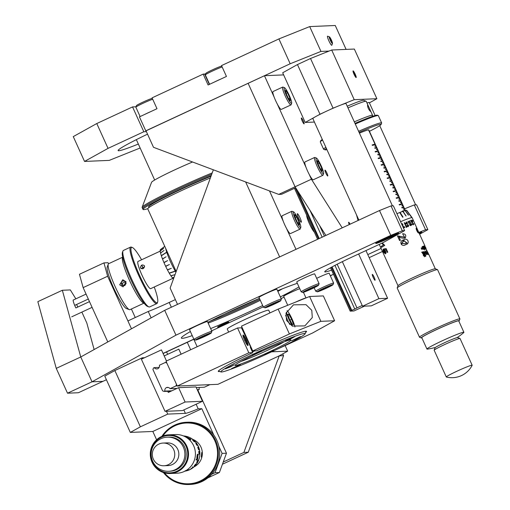 <?xml version="1.0" encoding="UTF-8"?>
<svg xmlns="http://www.w3.org/2000/svg" width="510" height="510" viewBox="0 0 510 510"><rect width="100%" height="100%" fill="white"/><g stroke="black" fill="none" stroke-linecap="round" stroke-linejoin="round"><path stroke-width="0.76" d="M221.512 371.994A46.257 2.792 155.6 0 0 266.01 354.418A46.257 2.792 155.6 0 0 305.12 333.801A46.257 2.792 155.6 0 0 304.495 333.444A46.257 2.792 155.6 0 0 257.461 352.187A46.257 2.792 155.6 0 0 221.028 371.949A46.257 2.792 155.6 0 0 221.512 371.994M290.579 339.909A30.74 1.855 155.6 0 0 260.164 351.976A30.74 1.855 155.6 0 0 235.008 365.421A30.74 1.855 155.6 0 0 235.429 365.53A30.74 1.855 155.6 0 0 265.85 353.462A30.74 1.855 155.6 0 0 291 340.023A30.74 1.855 155.6 0 0 290.579 339.909M245.648 340.317A30.74 1.855 155.6 0 0 244.781 340.737M273.615 350.395L264.664 354.501L269.631 352.576L273.615 350.395M240.484 364.484L231.534 368.596L240.484 364.484M234.313 364.746L225.363 368.858L230.329 366.932L234.313 364.746M261.279 350.918L252.322 355.03L257.295 353.105L261.279 350.918M245.533 335.089L244.908 335.408M244.054 335.899L243.761 336.16L248 345.506M294.41 336.829L285.453 340.941L290.426 339.01L294.41 336.829M300.581 336.568L291.624 340.674L296.597 338.748L300.581 336.568M250.958 347.042A48.444 2.926 155.6 0 0 250.321 347.335L252.724 352.633A48.444 2.926 155.6 0 0 218.286 371.407A48.444 2.926 155.6 0 0 219.772 371.478M252.424 351.97A48.444 2.926 -24.4 0 1 254.739 350.893M259.858 299.325A50.082 3.022 -24.4 0 1 209.935 321.262A50.082 3.022 -24.4 0 0 259.858 299.325M259.15 298.458A50.082 3.022 -24.4 0 1 224.712 314.077M245.157 304.636A43.949 2.652 -24.4 0 1 238.584 307.619M211.21 175.682A50.082 3.022 155.6 0 0 165.163 196.516A50.082 3.022 155.6 0 0 143.023 209.451A50.082 3.022 155.6 0 0 143.712 209.629A50.082 3.022 155.6 0 0 147.785 208.692M212.217 172.915A50.082 3.022 155.6 0 0 166.438 193.456A50.082 3.022 155.6 0 0 142.131 207.264A50.082 3.022 155.6 0 0 142.118 207.468L142.57 208.456A50.082 3.022 155.6 0 1 165.189 195.285A50.082 3.022 155.6 0 1 211.714 174.299A50.082 3.022 155.6 0 0 165.189 195.285A50.082 3.022 155.6 0 0 142.57 208.456A50.082 3.022 155.6 0 0 143.259 208.641M211 176.243A43.949 2.652 155.6 0 0 168.287 195.438A43.949 2.652 155.6 0 0 148.748 207.034L149.36 207.264M176.173 271.518L147.766 208.896A45.53 2.748 -24.4 0 1 181.968 190.396A45.53 2.748 -24.4 0 1 210.381 177.939M228.658 332.106L227.256 329.014A22.765 1.377 -24.4 0 1 245.877 319.062A22.765 1.377 -24.4 0 1 268.407 310.125A22.765 1.377 -24.4 0 1 268.719 310.207L269.949 312.923M241.071 361.361A26.227 1.581 155.6 0 0 262.88 352.442A26.227 1.581 155.6 0 0 283.955 341.904M282.432 288.787A50.082 3.022 -24.4 0 1 277.854 291.388M260.31 300.32A50.082 3.022 -24.4 0 1 208.15 323.098M192.576 161.995A31.142 1.881 155.6 0 0 151.566 182.299L142.131 207.264M147.537 134.162A48.444 2.926 155.6 0 0 118.11 150.571A48.444 2.926 155.6 0 0 118.779 150.743A48.444 2.926 155.6 0 0 138.344 144.043M108.043 148.372L84.539 161.434L73.274 136.603L96.779 123.541L108.043 148.372L143.814 131.752L146.395 131.644M96.779 123.541L132.549 106.921L143.814 131.752M132.549 106.921L136.004 106.775M84.539 161.434L109.236 160.382L140.142 147.996M346.105 49.4L335.261 25.5L309.697 26.59L320.962 51.421L290.177 63.763L278.913 38.926L309.697 26.59M329.039 51.076L320.962 51.421M290.177 63.763L146.026 130.834M145.777 130.84L139.44 116.873L156.997 108.713L152.069 97.856L203.165 74.116L204.618 74.058A10.232 0.618 -24.4 0 0 205.74 73.771M278.913 38.926L221.525 65.586L226.453 76.449L208.093 84.979L203.165 74.116M349.235 224.598A3.238 0.478 -114.9 0 1 348.655 222.264A3.238 0.478 -114.9 0 1 348.687 222.258A3.238 0.478 -114.9 0 1 350.07 224.209M304.056 123.866A3.238 0.478 -114.9 0 1 302.245 121.036A3.238 0.478 -114.9 0 1 301.353 117.982A3.238 0.478 -114.9 0 1 301.384 117.976A3.238 0.478 -114.9 0 1 303.195 120.806A3.238 0.478 -114.9 0 1 304.087 123.86A3.238 0.478 -114.9 0 1 304.056 123.866M327.707 176.007A3.238 0.478 -114.9 0 1 325.896 173.17A3.238 0.478 -114.9 0 1 325.004 170.123A3.238 0.478 -114.9 0 1 325.036 170.117A3.238 0.478 -114.9 0 1 326.846 172.947A3.238 0.478 -114.9 0 1 327.739 176.001A3.238 0.478 -114.9 0 1 327.707 176.007M375.009 280.29A3.238 0.478 -114.9 0 1 373.199 277.453A3.238 0.478 -114.9 0 1 372.313 274.405A3.238 0.478 -114.9 0 1 372.338 274.399A3.238 0.478 -114.9 0 1 374.149 277.23A3.238 0.478 -114.9 0 1 375.041 280.283A3.238 0.478 -114.9 0 1 375.009 280.29M378.898 298.643L362.559 306.236L371.28 305.86L387.613 298.273L378.898 298.643L358.632 253.974M365.97 250.563L387.613 298.273M325.89 235.441L295.06 186.8L311.393 179.214L342.223 227.849M295.06 186.8L248.109 83.302L145.987 130.745L153.497 147.301L278.728 194.393L295.06 186.8L248.109 83.302L264.448 75.716L283.649 74.894M311.393 179.214L309.175 174.312M306.108 167.56L277.242 103.925M274.176 97.168L264.448 75.716M358.065 220.492L356.503 214.85M362.559 306.236L342.344 261.655M177.525 304.368L170.13 288.067L213.352 169.811M245.635 181.949L279.646 256.925L245.635 181.949M278.728 194.393L281.628 194.265L295.66 187.75M269.484 190.918L283.299 221.378M286.365 228.129L295.985 249.333M301.251 222.232A4.698 0.695 -114.9 0 1 298.567 217.993A4.698 0.695 -114.9 0 1 297.375 213.69A4.698 0.695 -114.9 0 1 300.065 217.929A4.698 0.695 -114.9 0 1 301.251 222.232M190.383 331.551A68.295 4.125 155.6 0 0 181.375 338.092A68.295 4.125 155.6 0 0 182.312 338.334A68.295 4.125 155.6 0 0 192.232 335.618M210.636 328.587A68.295 4.125 155.6 0 0 262.682 305.554M280.36 296.909A68.295 4.125 155.6 0 0 298.968 286.92M419.405 233.72A12.527 0.759 155.6 0 0 421.783 232.114A12.527 0.759 155.6 0 0 421.611 232.069A12.527 0.759 155.6 0 0 419.01 232.847M375.889 243.499A12.527 0.759 155.6 0 0 388.288 238.584A12.527 0.759 155.6 0 0 398.539 233.102A12.527 0.759 155.6 0 0 398.367 233.057A12.527 0.759 155.6 0 0 385.974 237.979A12.527 0.759 155.6 0 0 375.717 243.455A12.527 0.759 155.6 0 0 375.889 243.499M331.576 270.122A36.42 2.199 -24.4 0 1 325.246 271.932A36.42 2.199 -24.4 0 1 324.742 271.804A36.42 2.199 -24.4 0 1 352.104 257.002L383.137 242.588L404.628 230.641L402.301 230.743L390.762 235.371L175.956 335.159L92.023 381.811L80.758 356.981L164.692 310.329L175.956 335.159M80.758 356.981L56.253 368.367L37.836 301.652L62.341 290.266L80.758 356.981L92.023 381.811L67.518 393.197L78.412 392.732L102.912 381.353L92.023 381.811L102.912 381.353L106.411 379.727M163.053 353.411L193.819 339.118M211.656 330.831L263.275 306.854M281.112 298.567L284.064 297.196M330.289 275.719L333.451 274.252M369.183 257.652L382.468 251.481M419.628 234.217L427.871 229.653L416.606 204.822L414.279 204.918L425.544 229.749L418.825 232.445M427.871 229.653L425.544 229.749M404.583 208.807L414.279 204.918M390.762 235.371L379.497 210.534L164.692 310.329M379.497 210.534L391.036 205.906L402.301 230.743M404.628 230.641L393.363 205.81L391.036 205.906M228.722 321.988A6.171 0.37 155.6 0 0 222.194 324.602A6.171 0.37 155.6 0 0 217.642 327.133A6.171 0.37 155.6 0 0 224.164 324.519A6.171 0.37 155.6 0 0 228.722 321.988M381.085 248.44L367.806 254.611M297.336 283.318A68.295 4.125 155.6 0 0 277.561 290.738M259.411 298.344A68.295 4.125 155.6 0 0 207.799 322.326M142.583 358.632L142.214 357.822L114.852 370.534L140.384 426.819L130.311 432.416L104.779 376.131L114.852 370.534M166.464 411.27L167.745 414.107L140.384 426.819M142.214 357.822L144.547 357.72M164.163 355.865A27.317 1.651 155.6 0 0 164.87 355.617M167.745 414.107L185.398 413.355A27.317 1.651 155.6 0 0 198.212 408.848L201.833 408.695L152.828 431.46L130.311 432.416M213.786 435.049L201.833 408.695M196.12 404.226L198.212 408.848M167.669 354.316L166.585 351.925M151.132 317.864L148.244 311.489A27.317 1.651 155.6 0 0 169.199 302.462L175.357 299.599M107.635 276.235L83.136 287.621L79.452 274.278L103.951 262.892L107.635 276.235L131.478 328.791L127.914 320.937L148.244 311.489M305.598 332.545A48.444 2.926 155.6 0 0 306.523 331.385A48.444 2.926 155.6 0 0 305.853 331.213A48.444 2.926 155.6 0 0 256.645 350.816L252.743 350.982L289.399 333.954L320.873 321.332L334.611 320.752L312.636 332.96L275.483 350.013M311.782 310.309L306.013 304.668L293.473 304.833L286.021 313.185L286.537 320.427L292.3 326.062L304.846 325.896L312.292 317.551L311.782 310.309M252.743 350.982L241.479 326.151L278.135 309.117L289.399 333.954M278.135 309.117L309.608 296.501L323.346 295.915L334.611 320.752M309.608 296.501L320.873 321.332M177.276 386.038L166.011 361.207L237.558 327.968L248.823 352.799L177.276 386.038L217.948 384.31L279.206 355.853L287.666 351.148L285.198 345.71M244.59 340.323A5.788 0.854 65.1 0 0 247.905 345.55A5.788 0.854 65.1 0 0 246.438 340.246A5.788 0.854 65.1 0 0 243.13 335.019A5.788 0.854 65.1 0 0 244.59 340.323M250.71 347.157L241.459 327.803L237.558 327.968M248.823 352.799L252.724 352.633M271.62 351.83L287.666 351.148M108.235 264.212A25.334 3.742 65.1 0 0 115.254 286.862A25.334 3.742 65.1 0 0 129.336 309.64L126.397 308.531A23.058 3.411 65.1 0 1 113.571 287.793A23.058 3.411 65.1 0 1 107.183 267.176L108.235 264.212A25.334 3.742 65.1 0 1 108.624 263.715L108.018 262.72L103.951 262.892M131.389 309.003L135.252 317.526M107.782 341.961L83.136 287.621M226.465 453.205L219.402 472.521L215.048 472.706L222.105 453.39L226.465 453.205L197.797 390.003M219.402 472.521L207.857 477.883M215.048 472.706L211.714 474.255M218.828 446.167L222.105 453.39M156.608 439.792L152.828 431.46M283.56 355.668L248.262 452.236L243.901 452.421L279.206 355.853L283.56 355.668L282.75 353.876M248.262 452.236L222.43 464.24M243.901 452.421L223.24 462.022M89.486 301.62L75.862 307.951A7.287 1.077 -114.9 0 1 73.312 299.937A7.287 1.077 -114.9 0 1 73.383 299.925A7.287 1.077 -114.9 0 1 73.485 299.937M76.583 304.489A7.287 1.077 -114.9 0 1 77.794 307.052M62.341 290.266L70.329 289.929L75.85 298.841M81.868 312.107L86.802 322.977L94.133 349.548M67.518 393.197L56.253 368.367M314.409 122.056L305.216 122.445L282.687 72.783L297.457 64.566L319.987 114.234L333.055 108.165L310.526 58.497L331.691 50.012L354.22 99.68L340.75 105.079M297.457 64.566L310.526 58.497M336.906 106.622L333.055 108.165M354.22 99.68L376.877 98.71L354.348 49.049L331.691 50.012M369.393 102.873L376.877 98.71M319.987 114.234L317.303 115.725M314.619 117.217L305.216 122.445M392.419 205.849L346.009 103.549A18.213 1.096 155.6 0 0 345.761 103.485A18.213 1.096 155.6 0 0 327.745 110.632A18.213 1.096 155.6 0 0 312.84 118.594L358.887 220.11M387.192 207.449A18.213 1.096 155.6 0 0 383.341 208.992M375.13 115.521L369.253 102.561A18.213 1.096 155.6 0 0 369.004 102.497A18.213 1.096 155.6 0 0 366.983 103.007M410.429 206.461A18.213 1.096 155.6 0 0 406.585 208.003M209.897 384.648L204.376 387.217L196.261 387.562M197.376 390.022L199.18 389.634A3.156 3.117 87.6 0 1 199.461 387.428M159.139 367.417L154.224 367.627A3.156 3.117 -92.4 0 0 157.864 368.717A3.156 3.117 -92.4 0 0 159.42 365.217L165.31 362.476L166.853 363.056M166.566 362.425L165.31 362.476M176.524 384.381L175.956 385.942L170.066 388.677A3.156 3.117 -92.4 0 0 166.426 387.594A3.156 3.117 -92.4 0 0 164.87 391.094L164.124 391.438L162.62 390.87L152.923 369.495L153.478 367.978L154.224 367.627M175.956 385.942L177.206 385.885M170.066 388.677L177.072 388.378M166.426 387.594L168.415 387.504M199.18 389.634L197.236 389.71M171.876 390.794L164.87 391.094M171.13 391.138L164.124 391.438M185.098 402.014L178.596 387.676L195.98 386.931L202.483 401.274L185.098 402.014L165.03 411.334L141.378 359.193L161.447 349.873L166.489 360.984M202.483 401.274L182.414 410.595L165.03 411.334M178.596 387.676L168.3 392.451L167.771 391.285M164.194 355.929L178.831 349.133L181.12 354.189M330.327 275.802L331.946 275.049A3.156 0.465 65.1 0 0 331.908 274.966M331.946 275.049L330.346 275.846M193.794 339.29L163.111 353.545M163.085 353.494L193.768 339.239M197.166 346.736L193.73 339.156M345.168 297.738A8.606 1.269 65.1 0 0 346.743 299.325A8.606 1.269 65.1 0 0 346.787 299.319M319.604 225.528L324.411 236.124M337.167 264.244L356.974 307.906L354.781 309.098L334.949 265.385M309.984 210.349L322.154 237.175M362.215 305.471L356.974 307.906M364.491 306.153L353.94 310.979L350.185 311.138L330.512 267.769M317.596 239.292L294.468 188.305M350.185 311.138L351.033 310.666L331.36 267.304M318.469 238.884L295.341 187.897M339.647 283.681A8.606 1.269 65.1 0 0 339.564 283.7A8.606 1.269 65.1 0 0 339.545 285.339M316.047 231.546A8.606 1.269 65.1 0 0 315.99 231.54A8.606 1.269 65.1 0 0 315.894 233.197M297.865 193.456A8.606 1.269 65.1 0 0 299.434 195.043A8.606 1.269 65.1 0 0 299.485 195.037M332.086 266.909L351.779 310.322L354.781 309.098M351.779 310.322L351.033 310.666M297.483 190.619L319.215 238.54M318.425 165.954A8.67 1.281 65.1 0 0 323.595 173.591A8.67 1.281 65.1 0 0 321.192 165.839A8.67 1.281 65.1 0 0 316.372 158.043A8.67 1.281 65.1 0 0 318.425 165.954M316.372 158.043L314.861 157.469A9.837 1.453 65.1 0 0 314.619 157.462A9.837 1.453 65.1 0 0 317.195 166.451A9.837 1.453 65.1 0 0 322.906 175.3A9.837 1.453 65.1 0 0 323.059 175.108L323.595 173.591M314.619 157.462L304.948 161.957A9.837 1.453 65.1 0 0 307.524 170.939A9.837 1.453 65.1 0 0 313.236 179.794L322.906 175.3M319.407 163.187L317.379 160.542L317.781 163.257L320.21 168.606L322.237 171.252L321.835 168.536L319.407 163.187L318.036 163.825M320.599 169.116L321.835 168.536M286.492 95.568A8.67 1.281 65.1 0 0 291.663 103.198A8.67 1.281 65.1 0 0 289.259 95.446A8.67 1.281 65.1 0 0 284.44 87.65A8.67 1.281 65.1 0 0 286.492 95.568M284.44 87.65L282.935 87.082A9.837 1.453 65.1 0 0 282.687 87.07A9.837 1.453 65.1 0 0 285.262 96.058A9.837 1.453 65.1 0 0 290.974 104.913A9.837 1.453 65.1 0 0 291.127 104.716L291.663 103.198M282.687 87.07L273.016 91.564A9.837 1.453 65.1 0 0 275.591 100.553A9.837 1.453 65.1 0 0 281.303 109.401L290.974 104.913M287.474 92.794L285.447 90.155L285.849 92.865L288.277 98.22L290.305 100.859L289.903 98.15L287.474 92.794L286.11 93.432M288.666 98.723L289.903 98.15M209.572 84.29L205.32 74.913A9.837 0.593 -24.4 0 1 205.32 74.874L205.906 73.338A8.67 0.523 -24.4 0 1 213.231 69.475A8.67 0.523 -24.4 0 1 221.569 66.179A8.67 0.523 -24.4 0 1 221.665 66.185L221.824 66.249M205.32 74.874A9.837 0.593 -24.4 0 1 212.224 71.145A9.837 0.593 -24.4 0 1 222.156 66.982M213.939 82.263A9.837 0.593 -24.4 0 1 220.601 79.165M140.116 116.554L135.864 107.183A9.837 0.593 -24.4 0 1 135.864 107.138L136.45 105.602A8.67 0.523 -24.4 0 1 143.775 101.739A8.67 0.523 -24.4 0 1 152.114 98.449A8.67 0.523 -24.4 0 1 152.209 98.455L152.369 98.513M135.864 107.138A9.837 0.593 -24.4 0 1 142.768 103.409A9.837 0.593 -24.4 0 1 152.7 99.246M144.483 114.527A9.837 0.593 -24.4 0 1 151.145 111.435M306.637 215.137A9.837 1.453 65.1 0 0 309.411 223.705A9.837 1.453 65.1 0 0 314.37 232.184M295.615 219.772A8.67 1.281 65.1 0 0 300.785 227.409A8.67 1.281 65.1 0 0 298.382 219.657A8.67 1.281 65.1 0 0 293.562 211.86A8.67 1.281 65.1 0 0 295.615 219.772M293.562 211.86L292.058 211.293A9.837 1.453 65.1 0 0 291.809 211.28A9.837 1.453 65.1 0 0 294.385 220.269A9.837 1.453 65.1 0 0 300.097 229.117A9.837 1.453 65.1 0 0 300.25 228.926L300.785 227.409M291.809 211.28L282.138 215.775A9.837 1.453 65.1 0 0 284.714 224.757A9.837 1.453 65.1 0 0 290.426 233.612L300.097 229.117M296.597 217.005L294.57 214.359L294.971 217.075L297.4 222.424L299.427 225.069L299.026 222.354L296.597 217.005L295.233 217.642M297.789 222.934L299.026 222.354M302.851 292.421A8.67 0.523 155.6 0 0 311.189 289.125A8.67 0.523 155.6 0 0 318.514 285.262A8.67 0.523 155.6 0 0 318.399 285.198A8.67 0.523 155.6 0 0 309.583 288.711A8.67 0.523 155.6 0 0 302.755 292.415A8.67 0.523 155.6 0 0 302.851 292.421M318.514 285.262L319.094 283.726A9.837 0.593 155.6 0 0 319.101 283.688A9.837 0.593 155.6 0 0 318.967 283.649A9.837 0.593 155.6 0 0 309.232 287.512A9.837 0.593 155.6 0 0 301.187 291.816A9.837 0.593 155.6 0 0 301.219 291.841L302.755 292.415M319.101 283.688L314.651 273.889A9.837 0.593 155.6 0 0 314.517 273.851A9.837 0.593 155.6 0 0 304.789 277.714A9.837 0.593 155.6 0 0 296.743 282.011L301.187 291.816M311.291 288.169L311.565 288.768L315.664 286.665L314.727 286.703L305.579 290.955L306.516 290.917L306.357 290.553M311.565 288.768L306.516 290.917M265.092 307.817A8.67 0.523 155.6 0 0 273.436 304.521A8.67 0.523 155.6 0 0 280.761 300.658A8.67 0.523 155.6 0 0 280.647 300.594A8.67 0.523 155.6 0 0 271.83 304.1A8.67 0.523 155.6 0 0 265.002 307.804A8.67 0.523 155.6 0 0 265.092 307.817M280.761 300.658L281.341 299.121A9.837 0.593 155.6 0 0 281.348 299.083A9.837 0.593 155.6 0 0 281.208 299.045A9.837 0.593 155.6 0 0 271.479 302.908A9.837 0.593 155.6 0 0 263.434 307.205A9.837 0.593 155.6 0 0 263.466 307.23L265.002 307.804M281.348 299.083L276.898 289.278A9.837 0.593 155.6 0 0 276.764 289.246A9.837 0.593 155.6 0 0 267.036 293.103A9.837 0.593 155.6 0 0 258.991 297.406L263.434 307.205M267.827 306.351L271.932 304.24L277.912 302.06L273.806 304.164L267.827 306.351M268.604 305.949L268.764 306.306M273.538 303.558L273.806 304.164M195.636 340.081A8.67 0.523 155.6 0 0 203.981 336.791A8.67 0.523 155.6 0 0 211.306 332.922A8.67 0.523 155.6 0 0 211.191 332.858A8.67 0.523 155.6 0 0 202.374 336.37A8.67 0.523 155.6 0 0 195.547 340.074A8.67 0.523 155.6 0 0 195.636 340.081M211.306 332.922L211.886 331.385A9.837 0.593 155.6 0 0 211.892 331.347A9.837 0.593 155.6 0 0 211.752 331.315A9.837 0.593 155.6 0 0 202.024 335.172A9.837 0.593 155.6 0 0 193.978 339.475A9.837 0.593 155.6 0 0 194.01 339.501L195.547 340.074M211.892 331.347L207.442 321.549A9.837 0.593 155.6 0 0 207.309 321.51A9.837 0.593 155.6 0 0 197.58 325.374A9.837 0.593 155.6 0 0 189.535 329.67L193.978 339.475M204.083 335.829L204.351 336.428L208.456 334.324L207.519 334.362L198.371 338.614L199.308 338.576L199.149 338.219M204.351 336.428L199.308 338.576M317.373 291.803A8.67 0.523 155.6 0 0 325.712 288.507A8.67 0.523 155.6 0 0 333.043 284.644A8.67 0.523 155.6 0 0 332.922 284.58A8.67 0.523 155.6 0 0 324.111 288.093A8.67 0.523 155.6 0 0 317.284 291.796A8.67 0.523 155.6 0 0 317.373 291.803M333.043 284.644L333.623 283.107A9.837 0.593 155.6 0 0 333.623 283.069A9.837 0.593 155.6 0 0 333.489 283.031A9.837 0.593 155.6 0 0 323.761 286.894A9.837 0.593 155.6 0 0 315.715 291.197A9.837 0.593 155.6 0 0 315.741 291.216L317.284 291.796M333.623 283.069L329.179 273.271A9.837 0.593 155.6 0 0 329.046 273.233A9.837 0.593 155.6 0 0 316.672 278.339M325.813 287.551L326.088 288.15L330.193 286.046L329.256 286.084L324.207 288.233L320.108 290.337L321.045 290.298L320.886 289.935M326.088 288.15L321.045 290.298M299.765 288.679A9.837 0.593 155.6 0 0 289.654 293.02A9.837 0.593 155.6 0 0 283.681 296.355L287.729 305.273M305.885 297.993A9.837 0.593 155.6 0 0 295.615 302.111M294.939 326.967A10.015 1.479 65.1 0 0 291.605 317.998A10.015 1.479 65.1 0 0 287.098 310.596M285.638 315.371A11.398 1.683 65.1 0 0 289.782 324.526M286.352 312.177A10.015 1.479 65.1 0 0 292.638 326.215M288.781 314.154L287.736 314.198L289.552 319.387L292.421 324.532L293.467 324.487L291.644 319.298L288.781 314.154L287.863 314.581M289.941 320.089L291.644 319.298M385.534 238.348A9.996 0.606 155.6 0 0 378.057 242.435A9.996 0.606 155.6 0 0 388.722 238.215A9.996 0.606 155.6 0 0 396.232 234.192A9.996 0.606 155.6 0 0 385.534 238.348M390.985 236.869L393.025 235.543L389.168 236.946L381.231 241.02L390.985 236.869L390.756 236.372M384.801 238.98L385.088 239.611M419.265 233.414A9.996 0.606 155.6 0 0 419.475 233.204A9.996 0.606 155.6 0 0 419.143 233.153M188.968 484.5L190.243 484.443A31.142 30.74 -92.4 0 0 216.852 440.353A31.142 30.74 -92.4 0 0 187.591 422.216L186.316 422.274A31.142 30.74 87.6 0 1 215.571 440.411A31.142 30.74 87.6 0 1 188.968 484.5A31.142 30.74 87.6 0 1 163.41 472.521M161.868 436.375A31.142 30.74 87.6 0 1 186.316 422.274M162.9 435.967A30.415 30.026 87.6 0 1 190.192 423.102A30.415 30.026 87.6 0 1 214.806 440.716A30.415 30.026 87.6 0 1 203.554 479.126A30.415 30.026 87.6 0 1 164.469 472.846M193.921 466.93A15.007 14.815 -92.4 0 0 192.748 439.352M202.068 454.805L201.31 457.087L201.73 452.485L202.068 454.805M188.91 438.256C185.347 436.656 185.149 436.662 188.317 438.281C191.518 440.27 191.722 440.264 188.91 438.256C185.347 436.656 185.149 436.662 188.317 438.281C191.518 440.27 191.722 440.264 188.91 438.256L188.802 438.447M184.964 471.138A17.716 17.487 -92.4 0 0 183.46 435.929M190.689 439.116L186.673 437.064L190.689 439.116M192.907 439.875L194.967 441.889L192.907 439.875M195.751 443.094L195.865 443.375C196.694 445.16 197.026 445.644 196.86 444.828L195.751 443.094M198.18 447.716C197.599 446.728 197.606 446.983 198.212 448.475C198.524 449.826 198.645 450.005 198.581 449.023L198.18 447.716M198.626 449.743L198.301 449.023M199.365 454.155L199.174 451.248L199.365 454.155M197.944 457.961L197.491 458.802L198.224 454.333L196.968 460.02L197.944 457.961M196.841 462.022L197.886 460.269L196.611 462.634M197.886 460.007L197.191 461.301M194.916 465.604L196.159 463.909L194.916 465.604M193.099 467.205L190.797 468.862L193.099 467.205M194.144 465.872L195.885 463.921L194.144 465.872M197.293 462.066L198.218 460.039L197.293 462.066M197.402 456.992C196.484 459.631 197.721 452.172 197.568 455.927L197.695 455.87C197.931 450.547 196.159 459.803 197.204 457.801L196.14 459.969L196.599 459.95L197.491 457.081L196.879 457.489M197.287 454.837L197.568 455.927M198.989 454.155L198.843 451.261L198.989 454.155M198.116 446.996L198.938 449.731L198.116 446.996M197.16 444.988L195.885 443.088L197.16 444.988M194.042 441.583L192.493 439.894L194.195 441.43A16.32 16.11 87.6 0 1 194.425 441.654M185.793 436.337L187.374 436.86L185.793 436.337M188.98 469.742L187.814 470.163L188.98 469.742M189.42 469.614L186.781 470.634L189.42 469.614M185.716 470.724L185.13 470.749M168.593 434.832L175.497 434.539A19.348 19.099 87.6 0 1 184.301 471.457A19.348 19.099 87.6 0 1 177.142 473.203L170.238 473.497A19.348 19.099 -92.4 0 0 186.768 446.097A19.348 19.099 -92.4 0 0 161.434 436.573A19.348 19.099 -92.4 0 0 170.238 473.497M177.021 471.163A18.691 18.456 -92.4 0 0 186.08 446.377A18.691 18.456 -92.4 0 0 161.6 437.172A18.691 18.456 -92.4 0 0 152.541 461.958A18.691 18.456 -92.4 0 0 177.021 471.163M195.987 443.598L196.222 443.955M198.058 447.002L197.976 447.391M195.942 459.892L196.611 459.312M196.994 458.139L197.16 457.534M197.51 454.856L197.415 454.359M189.688 438.536A16.32 16.11 87.6 0 1 190.102 438.721M190.44 438.88A16.32 16.11 87.6 0 1 190.842 439.084M187.68 437.829L187.221 436.968M187.47 437.771L187.011 436.911M196.898 444.637A16.32 16.11 87.6 0 1 197.051 444.867A16.32 16.11 87.6 0 1 197.16 445.051A16.32 16.11 87.6 0 1 197.408 445.466M197.16 445.051L197.242 444.599M197.051 444.867L197.128 444.408L197.051 444.867M194.635 441.858L194.578 441.22M194.482 441.705L194.418 441.067L194.482 441.705M197.332 458.955L197.733 457.91L197.287 458.739M198.441 449.463L198.581 449.023M198.052 448.354L197.976 447.786M198.167 460.173A16.32 16.11 87.6 0 1 197.893 460.759A16.32 16.11 87.6 0 1 197.886 460.785M195.865 463.947A16.32 16.11 87.6 0 1 195.821 464.011A16.32 16.11 87.6 0 1 195.279 464.629M192.691 466.924L192.538 467.67M192.869 466.797L192.531 467.708M195.681 464.176L195.681 464.801L195.681 464.176M195.821 464.011L195.821 464.635L195.821 464.011M197.893 460.759L198.027 461.193M197.988 460.562L198.116 460.995M197.701 460.664L197.829 461.097M197.791 460.473L197.918 460.9M188.432 438.281C190.931 439.805 191.052 439.798 188.796 438.262C186.156 437.006 186.035 437.013 188.432 438.281C190.931 439.805 191.052 439.798 188.796 438.262C186.156 437.006 186.035 437.013 188.432 438.281L188.33 438.472M198.919 452.657L198.709 451.975M197.447 460.861L197.778 460.281L197.447 460.861M183.358 447.104A17.085 16.862 87.6 0 1 168.765 471.291A17.085 16.862 87.6 0 1 152.713 461.34A17.085 16.862 87.6 0 1 167.312 437.153A17.085 16.862 87.6 0 1 183.358 447.104M168.765 471.291L170.034 471.234A17.085 16.862 -92.4 0 0 184.633 447.047A17.085 16.862 -92.4 0 0 168.581 437.102L167.312 437.153M164.029 465.764L168.109 465.592A11.367 11.22 -92.4 0 0 177.818 449.501A11.367 11.22 -92.4 0 0 167.14 442.884L163.06 443.056A11.367 11.22 -92.4 0 0 153.351 459.147A11.367 11.22 -92.4 0 0 164.029 465.764A11.367 11.22 -92.4 0 0 173.738 449.68A11.367 11.22 -92.4 0 0 163.06 443.056M119.684 284.803L123.069 286.881L126.078 281.832L122.763 279.754L119.684 284.803M123.127 285.53L122.279 283.26M122.712 257.193A25.334 3.742 65.1 0 0 129.464 280.258A25.334 3.742 65.1 0 0 144.043 303.106M129.336 309.64A25.334 3.742 65.1 0 0 129.967 309.666L144.056 303.118M148.875 306.899L147.46 306.363A30.052 4.443 -114.9 0 1 130.751 279.346A30.052 4.443 -114.9 0 1 122.425 252.475L122.929 251.047A31.142 4.603 65.1 0 0 131.561 278.894A31.142 4.603 65.1 0 0 148.875 306.899A31.142 4.603 65.1 0 0 149.647 306.931L156.838 303.59A31.142 4.603 -114.9 0 1 138.745 275.559A31.142 4.603 -114.9 0 1 130.592 247.101A31.142 4.603 -114.9 0 1 131.363 247.133L132.307 247.484A30.415 4.494 -114.9 0 1 141.589 259.788M154.237 287.002A30.415 4.494 -114.9 0 1 157.647 302.035L157.309 302.985A31.142 4.603 -114.9 0 1 156.838 303.59M157.647 302.035A30.415 4.494 -114.9 0 1 139.517 275.247A30.415 4.494 -114.9 0 1 132.307 247.484M142.953 267.667A13.897 2.053 65.1 0 0 141.786 265.704A14.739 2.18 65.1 0 0 141.512 265.264M130.592 247.101L123.407 250.442A31.142 4.603 65.1 0 0 122.929 251.047M143.055 267.616A15.007 2.218 65.1 0 0 141.608 265.206M160.216 251.13L138.044 261.432A15.007 2.218 65.1 0 0 139.198 268.311A15.007 2.218 65.1 0 0 145.586 282.304A15.007 2.218 65.1 0 0 150.692 288.654L172.864 278.352M140.371 267.769C141.002 264.868 142.386 264.225 144.521 265.837C144.037 268.948 142.653 269.592 140.371 267.769M165.667 248.357A17.716 2.62 65.1 0 0 166.694 252.15A17.716 2.62 65.1 0 0 166.744 252.316A17.716 2.62 65.1 0 0 175.261 271.084A17.716 2.62 65.1 0 0 175.351 271.243A17.716 2.62 65.1 0 0 175.924 272.206M173.476 278.9A16.32 2.41 -114.9 0 1 172.412 277.854A16.32 2.41 -114.9 0 1 172.342 277.772A16.32 2.41 -114.9 0 1 170.965 275.904A16.32 2.41 -114.9 0 1 170.882 275.782A16.32 2.41 -114.9 0 1 169.294 273.233A16.32 2.41 -114.9 0 1 169.199 273.073A16.32 2.41 -114.9 0 1 167.503 270A16.32 2.41 -114.9 0 1 167.407 269.815A16.32 2.41 -114.9 0 1 165.705 266.411A16.32 2.41 -114.9 0 1 165.616 266.214A16.32 2.41 -114.9 0 1 164.016 262.695A16.32 2.41 -114.9 0 1 163.933 262.497A16.32 2.41 -114.9 0 1 162.537 259.08A16.32 2.41 -114.9 0 1 162.467 258.895A16.32 2.41 -114.9 0 1 161.364 255.797A16.32 2.41 -114.9 0 1 161.313 255.631A16.32 2.41 -114.9 0 1 160.573 253.049A16.32 2.41 -114.9 0 1 160.542 252.922A16.32 2.41 -114.9 0 1 160.204 251.009L163.691 248.357L160.197 250.926A16.32 2.41 -114.9 0 1 160.293 249.811L163.793 247.178L160.312 249.772A16.32 2.41 -114.9 0 1 160.459 249.581L164.755 246.343M169.294 273.233L175.351 271.243M170.882 275.782L174.981 274.622L170.965 275.904M172.342 277.772L174.044 277.344M172.412 277.854L174.006 277.453M161.364 255.797L166.744 252.316M162.467 258.895L166.088 256.779L162.537 259.08M163.933 262.497L167.637 260.584L164.016 262.695M165.616 266.214L169.416 264.512L165.705 266.411M167.407 269.815L171.309 268.317L167.503 270M169.199 273.073L175.261 271.084M160.542 252.922L164.054 250.467L160.573 253.049M161.313 255.631L166.694 252.15M125.084 285.084L124.051 285.562M88.313 299.038L74.689 305.369A7.287 1.077 65.1 0 0 75.862 307.951M121.24 283.745L125.326 281.845M122.145 285.492L124.765 285.594L126.136 283.394L124.924 281.074L122.323 280.972L120.946 283.19L122.145 285.492M347.979 107.884A26.749 1.613 -24.4 0 1 365.848 101.216A26.749 1.613 -24.4 0 1 366.129 101.248L363.541 100.279A24.786 1.498 155.6 0 0 363.279 100.253A24.786 1.498 155.6 0 0 347.221 106.214M366.129 101.248A26.749 1.613 -24.4 0 1 366.218 101.311L372.555 115.292A26.749 1.613 155.6 0 0 372.192 115.196A26.749 1.613 155.6 0 0 354.316 121.864M370.502 111.48C368.558 109.459 367.576 107.298 367.563 104.996C369.042 107.234 370.024 109.395 370.502 111.48L370.534 111.473M372.147 116.484L372.555 115.4A26.749 1.613 155.6 0 0 372.555 115.292M326.4 148.48A30.778 1.855 155.6 0 0 325.131 149.857A30.778 1.855 155.6 0 0 325.456 149.889A30.778 1.855 155.6 0 0 326.91 149.615M369.438 131.325A30.778 1.855 155.6 0 0 381.085 124.478A30.778 1.855 155.6 0 0 380.67 124.242A30.778 1.855 155.6 0 0 359.078 132.358M358.6 131.299A31.869 1.925 -24.4 0 1 381.2 122.795A31.869 1.925 -24.4 0 1 381.633 122.91A31.869 1.925 -24.4 0 1 381.633 123.037L381.085 124.478M381.633 122.91L378.331 115.623A31.869 1.925 155.6 0 0 378.229 115.54A31.869 1.925 155.6 0 0 377.891 115.509A31.869 1.925 155.6 0 0 355.298 124.019M378.229 115.54L377.266 115.183A31.142 1.881 155.6 0 0 376.941 115.152A31.142 1.881 155.6 0 0 355.017 123.394M322.314 139.485A31.142 1.881 155.6 0 0 320.65 140.862L320.286 141.825A31.869 1.925 155.6 0 0 320.286 141.952L323.589 149.239A31.869 1.925 -24.4 0 1 325.871 147.326M322.569 140.04A31.869 1.925 155.6 0 0 320.286 141.825M325.131 149.857L323.691 149.322A31.869 1.925 -24.4 0 1 323.589 149.239M403.799 207.627L403.531 207.047L401.867 207.462L402.078 207.927L403.742 207.506L404.283 208.705L403.506 208.864L403.71 209.31L404.487 209.157L405.08 210.471M359.435 133.142A17.283 1.045 -24.4 0 1 368.52 129.865L374.997 144.139L372.249 144.923L372.459 145.382L375.207 144.598M405.036 210.356L402.288 211.14L402.498 211.605M391.725 181.024L392.273 182.223L391.489 182.376L391.693 182.822L392.477 182.669L393.019 183.868L390.271 184.652L390.481 185.117L393.229 184.333L393.771 185.532L392.993 185.685L393.197 186.137L393.975 185.984L394.517 187.183L392.859 187.597L393.07 188.056L394.734 187.642L395.275 188.84L394.498 189L394.702 189.446L395.479 189.293L396.021 190.491L393.274 191.275L393.484 191.734L396.232 190.957L396.774 192.155L395.996 192.308L396.2 192.761L396.978 192.601L397.526 193.8L395.862 194.221L396.072 194.68L397.736 194.265L398.278 195.464L397.5 195.617L397.704 196.069L398.482 195.916L399.024 197.115L396.276 197.893L396.487 198.358L399.234 197.574L399.783 198.772L398.998 198.932L399.202 199.378L399.987 199.225L400.528 200.424L398.865 200.838L399.075 201.303L400.739 200.889L401.281 202.087L400.503 202.24L400.707 202.693L401.485 202.534L402.027 203.732L399.279 204.516L399.489 204.982L402.243 204.198L402.785 205.396L402.001 205.549L402.211 206.002L402.989 205.849L403.531 207.041M391.782 181.139L391.521 180.559L389.857 180.973L390.067 181.439L391.731 181.018M385.719 167.777L386.261 168.976L385.483 169.129L385.688 169.581L386.465 169.428L387.014 170.627L384.259 171.405L384.47 171.87L387.224 171.086L387.766 172.284L386.988 172.444L387.192 172.89L387.97 172.737L388.512 173.935L386.848 174.35L387.058 174.815L388.722 174.401L389.264 175.599L388.486 175.752L388.69 176.205L389.468 176.046L390.016 177.244L387.268 178.028L387.479 178.494L390.226 177.709L390.768 178.908L389.991 179.061L390.195 179.514L390.972 179.361L391.514 180.553M375.207 144.604L375.749 145.803L374.971 145.956L375.175 146.402L375.953 146.249L376.495 147.447L374.837 147.862L375.048 148.327L376.711 147.913L377.253 149.111L376.469 149.264L376.673 149.717L377.457 149.564L377.999 150.762L375.252 151.54L375.462 152.005L378.21 151.221L378.751 152.42L377.974 152.579L378.178 153.025L378.956 152.873L379.497 154.071L377.84 154.485L378.05 154.951L379.714 154.53L380.256 155.735L379.478 155.888L379.682 156.34L380.46 156.181L381.002 157.38L378.254 158.164L378.465 158.629L381.212 157.845L381.754 159.043L380.976 159.196L381.18 159.649L381.958 159.496L382.506 160.695L380.842 161.109L381.053 161.574L382.717 161.154L383.259 162.352L382.481 162.511L382.685 162.958L383.463 162.805L384.005 164.003L381.257 164.787L381.467 165.246L384.215 164.469L384.763 165.667L383.979 165.82L384.183 166.273L384.967 166.113L385.509 167.312L383.845 167.726L384.055 168.192L385.719 167.771M380.307 156.27L380.103 155.824L379.287 155.977M401.064 202.859L400.796 202.24L401.198 202.578M400.796 202.24L401.14 202.196M388.951 176.288L388.658 175.606M388.849 175.663L389.187 176.09M387.02 171.864L387.345 172.584M387.205 172.692L386.88 171.966M382.991 163.149L382.723 162.499L383.157 162.849M381.805 159.585L381.435 159.171M376.762 148.034L376.571 147.581L374.659 147.951M376.782 148.047L368.603 129.865A17.283 1.045 -24.4 0 1 368.8 129.929L375.277 144.196M375.022 144.445C375.322 144.024 374.346 144.209 372.083 144.999M375.8 146.338L375.596 145.885L374.786 146.045M378.235 151.527L376.979 147.957M378.082 150.909L379.58 154.065M378.025 151.068L375.092 151.623M379.765 154.651L379.306 154.16L377.661 154.575M381.563 159.133L380.791 159.286M382.768 161.275L379.587 154.065M382.787 161.294L382.774 160.739M382.283 160.72L380.67 161.192M381.729 158.992L381.818 159.509M381.027 157.686C381.327 157.271 380.352 157.456 378.095 158.247M384.24 164.775L382.984 161.198M384.228 164.494L385.802 167.771M384.03 164.309L381.097 164.864M384.814 166.203L384.61 165.756L383.794 165.909M385.77 167.892L385.311 167.401L383.673 167.815M386.312 169.518L386.108 169.065L385.299 169.218M390.252 178.016L385.796 167.771M390.093 177.397L393.102 183.868M388.607 174.484L388.996 174.445M388.792 174.535L388.786 173.98M387.543 172.316L386.797 172.533M387.033 170.933L384.1 171.487M388.288 173.967L386.676 174.439M387.619 172.303L387.823 172.756M389.315 176.135L389.047 175.625M389.124 175.612L389.328 176.065M390.042 177.556L387.103 178.111M390.819 179.45L390.615 178.997L389.806 179.15M391.323 180.648L389.678 181.063M392.324 182.758L392.113 182.306L391.304 182.465M396.257 191.263L393.242 184.091M396.244 190.982L397.819 194.259M394.619 187.731L395.001 187.686M394.804 187.782L394.791 187.227M393.548 185.557L392.808 185.774M392.821 183.957L390.112 184.735M394.3 187.208L392.681 187.68M393.624 185.551L393.828 185.997M395.326 189.382L395.052 188.872M395.129 188.859L395.333 189.306M395.894 190.549L393.114 191.352M396.825 192.691L396.621 192.244L395.811 192.398M397.787 194.386L397.328 193.889L395.69 194.304M398.329 195.999L398.125 195.553L397.315 195.706M402.262 204.504L397.813 194.259M402.109 203.885L405.112 210.356M400.624 200.972L401.007 200.934M400.809 201.023L400.796 200.468M399.553 198.868L398.814 199.021M398.833 197.204L396.117 197.976M400.305 200.449L398.692 200.927M399.636 198.792L399.84 199.244M401.332 202.623L401.128 202.177M401.134 202.1L401.338 202.553M401.835 203.828L399.12 204.599M402.836 205.938L402.632 205.485L401.816 205.638M403.34 207.136L401.695 207.544M404.334 209.247L404.13 208.794L403.321 208.953M405.055 210.662C405.361 210.248 404.385 210.432 402.122 211.223M380.25 155.735L380.454 156.181M383.182 163.066L382.914 162.416L383.386 162.811M387.402 172.609L387.071 171.883M387.211 171.781L387.543 172.501M388.563 175.918L388.907 176.434M389.149 175.682L389.417 176.052M389.143 176.199L388.849 175.523M424.027 247.159C424.613 248.096 424.773 248.077 424.505 247.108C423.918 246.145 423.759 246.164 424.027 247.159C424.613 248.096 424.773 248.077 424.505 247.108C423.918 246.145 423.759 246.164 424.027 247.159M424.957 245.973L418.461 231.667M425.506 247.286L425.467 247.14C426.239 248.772 426.252 248.823 425.506 247.286M399.591 240.586L400.42 240.21L398.833 236.704C400.981 238.03 403.117 238.457 405.233 237.979C406.419 235.263 405.539 233.86 402.6 233.752L404.596 237.207L397.437 235.849L399.591 240.586L397.437 235.849M383.45 245.017L381.142 246.432L381.544 247.318L384.782 245.38L382.525 243.283L382.086 243.538L383.45 245.017M402.358 225.637L402.25 223.59L403.13 225.216L402.109 225.088M406.342 222.424C408.676 224.024 405.38 223.297 404.232 222.679L405.22 224.872L405.552 224.738L404.812 223.119C406.687 225.401 408.924 222.717 406.196 221.984L406.342 222.424M407.974 221.212L408.95 223.367L408.484 221.678L410.505 222.781L409.498 220.747L410.301 222.379L407.974 221.212M411.901 220.454C413.521 222.411 411.564 221.015 410.665 220.263L411.659 222.449L411.111 220.773C412.953 222.366 413.157 222.118 411.736 220.027L412.399 221.684M424.543 248.657C425.659 249.562 425.531 248.778 424.173 246.304C422.611 244.819 424.945 249.843 424.804 247.726C425.327 248.963 425.283 249.243 424.683 248.58L424.543 248.657M425.002 249.007L424.683 248.58M422.873 248.574L421.598 249.02L421.77 249.396L423.039 248.944L422.873 248.574M428.107 254.235L426.296 250.652C427.214 252.373 427.539 253.381 427.272 253.674L427.45 254.254L427.705 253.712L428.107 254.235M425.264 254.522C424.671 252.52 423.937 251.564 423.064 251.666L424.913 254.649L424.53 254.783L424.747 255.261L425.13 255.127L425.703 256.39L425.735 254.917L425.264 254.522M424.09 254.943C423.529 252.915 422.764 251.978 421.783 252.138L423.689 255.089L423.262 255.249L423.478 255.733L423.906 255.574L424.479 256.836L424.594 255.319L424.377 254.834L423.937 255.019C423.376 252.998 422.611 252.061 421.642 252.208M426.303 252.482L425.047 252.877L426.844 254.643L424.983 250.926L424.804 252.316L425.155 252.284C425.117 251.073 425.499 251.137 426.303 252.482M422.427 247.586L421.152 248.032L421.317 248.408L422.592 247.956L422.427 247.586M424.09 248.587C423.893 250.633 423.236 247.14 423.274 246.253L422.261 246.572L422.433 246.948L423.204 246.706C422.325 247.841 424.811 251.411 424.294 248.587L424.09 248.587M412.443 224.183L413.202 224.91L413.17 224.413L413.999 224.183L412.329 222.57L412.819 224.062L412.443 224.183M409.715 223.584C409.664 225.496 410.085 225.93 410.983 224.884C412.074 224.916 411.984 224.374 410.709 223.265L410.856 223.692C411.697 224.649 411.666 224.808 410.76 224.19L410.518 224.221C410.378 225.535 410.187 225.452 409.938 223.986L409.715 223.584M405.393 225.248L406.387 227.434L406.712 227.307L405.979 225.688C407.847 227.964 410.085 225.28 407.356 224.553L408.198 226.204L405.393 225.248M403.404 227.944L404.953 227.301L403.659 226.395L403.295 226.542L404.111 227.173L403.225 227.543M383.628 250.104L383.182 249.199C382.073 253.425 388.677 256.09 384.757 249.741L385.955 249.543L387.275 252.456L387.778 252.176L386.134 248.555L383.858 248.969L384.183 249.83C387.421 253.317 383.029 253.776 383.628 250.104M403.531 239.936C398.406 241.039 401.65 247.65 405.667 244.641C410.569 243.729 407.535 236.978 403.531 239.936M437.51 269.637L435.279 268.802A20.489 1.237 155.6 0 0 435.062 268.783A20.489 1.237 155.6 0 0 415.35 276.567A20.489 1.237 155.6 0 0 398.029 285.696L397.188 287.933A22.179 1.339 -24.4 0 1 415.937 278.039A22.179 1.339 -24.4 0 1 437.28 269.611A22.179 1.339 -24.4 0 1 437.51 269.637A22.179 1.339 -24.4 0 1 437.58 269.694L459.905 318.909A22.179 1.339 -24.4 0 1 459.905 318.999L459.249 320.733A20.872 1.262 155.6 0 0 458.968 320.567A20.872 1.262 155.6 0 0 437.746 329.026A20.872 1.262 155.6 0 0 421.311 337.939A20.872 1.262 155.6 0 0 421.528 337.964A20.872 1.262 155.6 0 0 421.897 337.92M428.145 254.101L428.228 253.642L428.559 254.197L426.825 250.576L428.145 254.101M425.742 248.236L424.747 245.935L424.282 245.998L424.454 246.375L424.824 246.324C425.212 248.191 425.614 249.033 426.016 248.848L425.71 248.217M417.454 229.449L416.625 228.136C414.981 227.352 418.072 234.045 418.755 232.84L418.755 232.292M417.186 228.831L412.137 217.694A20.489 1.237 155.6 0 0 412.125 217.681A20.489 1.237 155.6 0 0 411.895 217.617A20.489 1.237 155.6 0 0 411.85 217.623A20.489 1.237 155.6 0 0 411.812 217.623A20.489 1.237 155.6 0 0 400.567 221.697M412.106 221.359C412.418 223.909 412.896 221.416 412.564 220.397M424.69 248.963L425.321 248.529M425.493 248.899L424.856 249.333M428.202 253.393L425.875 248.523M428.139 254.178L427.96 253.559M426.953 250.85L427.214 251.424M428.336 254.088L428.629 254.49M426.813 251.793L427.616 253.668M428.209 253.26L427.998 252.743M427.635 252.15L427.291 251.392M428.496 253.827L428.075 252.833M424.237 247.975L424.722 247.764M425.04 247.911L424.409 248.344L425.04 247.911M424.824 245.941L425.085 246.406L424.824 245.941M425.365 248.23L425.117 247.675M413.463 220.62L413.642 221.021M421.311 337.939L419.577 337.295A22.179 1.339 -24.4 0 1 419.507 337.237L397.182 288.022A22.179 1.339 -24.4 0 1 397.188 287.933M419.507 337.237A22.179 1.339 -24.4 0 1 437.656 327.541A22.179 1.339 -24.4 0 1 459.606 318.833A22.179 1.339 -24.4 0 1 459.905 318.909M406.604 227.364L406.03 225.796M408.344 226.644L407.375 224.598M408.127 226.23L405.405 225.267M412.794 224.075L413.361 223.903M413.808 224.272L413.553 223.852M413.068 223.405L412.195 222.691M412.628 224.126L412.271 224.266M423.912 248.676C423.727 250.716 423.058 247.222 423.09 246.343L422.089 246.655M424.199 249.677L424.218 248.956M426.526 252.992L425.601 253.272L426.596 254.146L426.526 252.992M426.596 254.146L425.601 253.272M426.105 252.539L424.881 252.96M426.742 254.675L424.9 250.977M424.97 252.303L425.168 251.481M424.307 255.427L424.709 256.32M406.317 210.407L406.495 210.273A18.583 1.122 155.6 0 0 406.413 210.279A18.583 1.122 155.6 0 0 405.291 210.522A18.583 1.122 155.6 0 0 405.093 210.579A18.583 1.122 155.6 0 0 403.11 211.242A18.583 1.122 155.6 0 0 402.817 211.344A18.583 1.122 155.6 0 0 400.089 212.389L403.027 217.088L402.658 217.234L399.719 212.536A18.583 1.122 155.6 0 0 396.933 213.677M405.093 210.579L408.37 215.156L405.291 210.522M403.155 211.306A17.856 1.077 155.6 0 0 402.976 211.369L406.107 215.985M400.12 212.434A17.856 1.077 155.6 0 0 399.751 212.581M412.125 217.681L406.7 210.33A18.583 1.122 155.6 0 0 406.495 210.273L411.895 217.617M407.28 213.365L408.529 215.105M400.089 212.389A18.583 1.122 155.6 0 0 399.719 212.536M406.413 210.279L411.812 217.623M403.11 211.242L405.947 215.972L402.817 211.344M458.847 321.153A20.872 1.262 155.6 0 0 459.249 320.733M425.181 249.371L425.174 248.988M424.639 248.217L424.626 247.854L424.779 248.198M424.887 246.496L424.683 246.043L425.085 246.406M424.926 247.764L424.454 246.738M425.493 248.644L425.008 247.152M424.9 246.598L425.13 247.101M425.895 248.791L426.067 249.167M426.035 249.205L425.882 248.874M411.723 220.537C413.329 222.5 411.385 221.098 410.493 220.345M409.058 223.348L408.574 221.882M410.416 222.813L409.53 220.824M410.206 222.405L407.994 221.257M403.078 225.241L402.154 225.197M400.42 240.223L398.839 236.723M405.112 238.068L402.607 233.771M404.545 237.246L397.449 235.862M427.801 254.076L427.495 253.4M427.265 254.343L427.514 253.801L427.915 254.331M425.538 256.473L425.563 255.006L425.098 254.605C424.505 252.603 423.772 251.647 422.905 251.742M424.377 254.86L424.747 254.726L424.377 254.86L424.594 255.344M406.967 223.66L404.239 222.704M405.444 224.802L404.863 223.227M407.178 224.075L406.209 222.028M410.728 225.694L411.034 225.171M411.525 225.21L410.741 223.374M410.697 223.775C411.532 224.731 411.5 224.891 410.601 224.266L410.365 224.304C410.231 225.611 410.04 225.528 409.785 224.062L409.568 223.66M413.578 223.845L412.514 222.972L412.985 224.011L413.578 223.845M405.265 243.723L406.859 242.849L403.952 240.841L401.587 243.276L405.265 243.723M401.619 243.385L405.233 243.754L406.833 242.868M407.178 243.805L403.506 239.968L401.408 244.609M382.698 243.219L382.258 243.468L383.616 244.947L381.34 246.349L381.735 247.235M383.239 249.32L385.585 253.872M384.967 249.709L386.121 249.473L387.441 252.386M384.036 248.893L385.139 252.941M418.347 231.929L417.033 229.047C415.822 228.442 417.811 232.802 418.347 231.929L418.704 232.834M417.014 228.977L416.421 228.231M416.842 229.137C415.618 228.416 417.69 232.993 418.149 232.018L418.302 231.929M424.811 246.706L424.549 246.03L424.09 246.088L424.263 246.464L424.626 246.413M425.875 249.154L425.595 248.351M424.887 247.618L425.34 248.791M428.049 254.26L426.8 250.952M428.215 254.095L428.432 254.579M428.1 253.502L428.368 254.063M428.4 254.241L428.081 253.642M428.005 253.349L427.909 253.011L428.005 253.349M435.419 347.457A72.847 72.847 0 0 1 427.463 349.114A20.285 1.224 -24.4 0 1 427.233 349.14A20.285 1.224 -24.4 0 1 426.953 349.063A20.285 1.224 -24.4 0 1 443.553 340.195A20.285 1.224 -24.4 0 1 463.622 332.233A20.285 1.224 -24.4 0 1 463.902 332.303A20.285 1.224 -24.4 0 1 463.603 332.724A72.847 72.847 0 0 1 457.113 337.614M463.902 332.303L458.726 320.886A20.285 1.224 155.6 0 0 458.445 320.815A20.285 1.224 155.6 0 0 438.37 328.778A20.285 1.224 155.6 0 0 421.77 337.645L426.953 349.063M471.967 365.185A14.204 0.861 155.6 0 0 457.916 370.764A14.204 0.861 155.6 0 0 446.288 376.973A14.204 0.861 155.6 0 0 446.358 377.017A22.765 22.765 0 0 0 472.152 365.313A14.204 0.861 155.6 0 0 472.164 365.236A14.204 0.861 155.6 0 0 471.967 365.185M446.288 376.973L434.163 350.242A14.204 0.861 -24.4 0 1 434.169 350.185A14.204 0.861 -24.4 0 1 446.18 343.855A14.204 0.861 -24.4 0 1 459.841 338.455A14.204 0.861 -24.4 0 1 459.994 338.468A14.204 0.861 -24.4 0 1 460.039 338.506L472.164 365.236M434.169 350.185L435.075 347.782A12.387 0.746 -24.4 0 1 445.542 342.261A12.387 0.746 -24.4 0 1 457.457 337.556A12.387 0.746 -24.4 0 1 457.591 337.569L459.994 338.468M353.098 70.877A3.672 0.542 65.1 0 0 354.023 74.23A3.672 0.542 65.1 0 0 356.127 77.552A3.672 0.542 65.1 0 0 356.216 77.469A3.672 0.542 65.1 0 0 355.107 73.982A3.672 0.542 65.1 0 0 353.156 70.884A3.672 0.542 65.1 0 0 353.098 70.877M353.704 73.032L353.526 71.821L354.437 73.006L355.693 76.602L353.704 73.032M353.825 73.287L354.437 73.006M354.966 75.652L355.521 75.397M327.751 36.242A5.023 0.746 65.1 0 0 327.662 36.197A5.023 0.746 65.1 0 0 327.586 36.178A5.023 0.746 65.1 0 0 327.535 36.191A5.023 0.746 65.1 0 0 328.918 40.921A5.023 0.746 65.1 0 0 331.723 45.32A5.023 0.746 65.1 0 0 331.774 45.307A5.023 0.746 65.1 0 0 331.851 45.212L332.475 43.446A3.672 0.542 65.1 0 0 331.36 39.958A3.672 0.542 65.1 0 0 329.415 36.86A3.672 0.542 65.1 0 0 329.358 36.847A3.672 0.542 65.1 0 0 330.282 40.207A3.672 0.542 65.1 0 0 332.386 43.522A3.672 0.542 65.1 0 0 332.475 43.446M329.964 39.002L329.785 37.797L330.69 38.977L331.953 42.572L329.964 39.002M330.078 39.264L330.69 38.977M331.226 41.622L331.774 41.367M209.31 84.411L204.618 74.058M183.842 409.932L185.398 413.355M169.199 302.462L171.36 307.23M187.278 342.312L190.657 349.758M387.817 172.826L387.568 172.38M393.822 186.067L393.58 185.621M399.827 199.314L399.585 198.868M305.12 333.801L306.102 331.213M221.028 371.949L218.433 370.98M142.57 208.456L143.023 209.451M154.67 180.024L136.349 139.644M415.656 204.861L379.727 125.651M315.741 232.273L316.264 232.031M314.141 287.736L315.715 291.197M303.437 292.294L306 297.948M378.057 242.435L377.451 242.212M396.232 234.192L396.461 233.586M419.475 233.204L419.704 232.598M108.624 263.715L122.706 257.174M144.585 266.909L140.983 268.579M86.069 294.091L73.21 300.065M92.087 307.358L71.706 316.831M375.073 144.285L375.283 144.751M381.085 157.533L381.295 157.992M384.087 164.15L384.24 164.488M387.09 170.773L387.3 171.239M393.102 184.021L393.312 184.48M396.104 190.638L396.257 190.976M399.107 197.262L399.317 197.727M375.487 144.661L378.28 150.82M378.49 151.285L381.282 157.443M381.493 157.902L384.285 164.061M384.495 164.526L387.288 170.684M387.498 171.15L390.297 177.308M390.507 177.767L393.299 183.925M393.51 184.391L396.302 190.549M396.512 191.014L399.304 197.172M399.515 197.638L402.307 203.796M402.517 204.255L405.316 210.413M379.249 244.392L398.01 285.747M428.751 254.331L435.323 268.821M423.555 249.237L423.274 248.625M407.617 214.111L407.216 213.218M385.598 252.016L384.68 249.989M417.703 229.972L418.245 231.164M329.415 36.86L327.662 36.197"/></g></svg>
